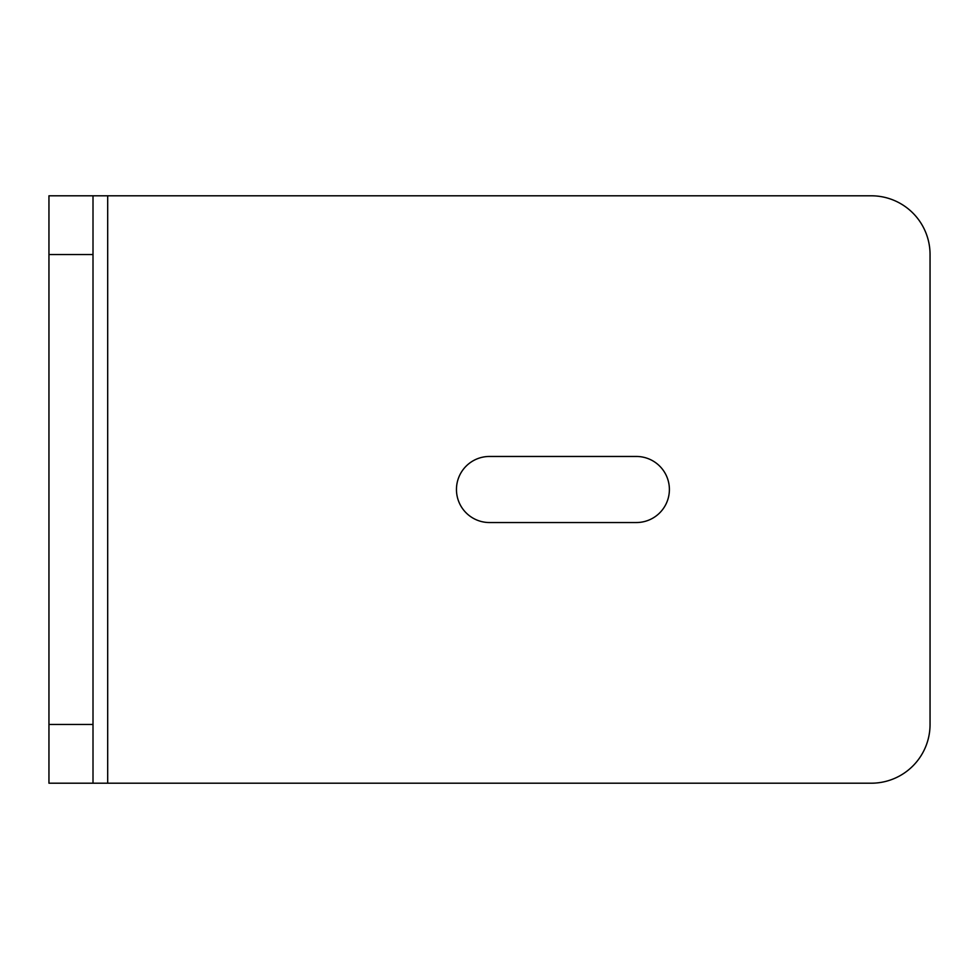 <?xml version="1.0" encoding="UTF-8"?>
<svg xmlns="http://www.w3.org/2000/svg" width="979" height="979" viewBox="0 0 979 979"><rect width="100%" height="100%" fill="white"/><g stroke="black" fill="none" stroke-linecap="round" stroke-linejoin="round"><path stroke-width="1.47" d="M930.05 724.46A58.74 58.74 0 0 1 871.31 783.2L107.69 783.2L107.69 195.8L871.31 195.8A58.74 58.74 0 0 1 930.05 254.54L930.05 724.46M636.35 522.541L489.5 522.541A33.041 33.041 0 0 1 456.459 489.5A33.041 33.041 0 0 1 489.5 456.459L636.35 456.459A33.041 33.041 0 0 1 669.391 489.5A33.041 33.041 0 0 1 636.35 522.541M48.95 724.46L48.95 783.2L93.005 783.2L93.005 724.46L48.95 724.46L48.95 254.54L93.005 254.54L93.005 724.46M93.005 254.54L93.005 195.8L48.95 195.8L48.95 254.54M93.005 783.2L107.69 783.2M107.69 195.8L93.005 195.8"/></g></svg>
